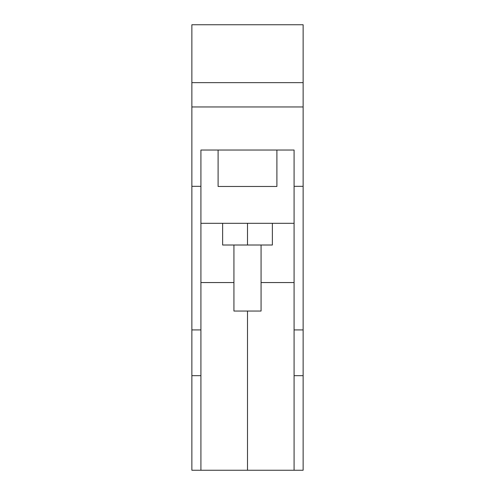 <?xml version="1.0" encoding="UTF-8"?>
<svg xmlns="http://www.w3.org/2000/svg" width="495" height="495" viewBox="0 0 495 495"><rect width="100%" height="100%" fill="white"/><g stroke="black" fill="none" stroke-linecap="round" stroke-linejoin="round"><path stroke-width="0.74" d="M303.132 82.64L303.132 24.75L191.868 24.75L191.868 106.957L303.132 106.957L303.132 82.64L191.868 82.64M200.914 470.25L200.914 375.668L191.868 375.668L191.868 470.25L303.132 470.25L303.132 106.957M191.868 375.668L191.868 106.957M200.914 375.668L200.914 186.33L191.868 186.33M200.914 186.33L200.914 150.035L294.086 150.035L294.086 186.33L303.132 186.33M303.132 329.924L294.086 329.924L294.086 186.33M303.132 375.668L294.086 375.668L294.086 470.25M294.086 329.924L294.086 375.668M247.5 470.25L247.5 311.046L261.069 311.046L261.069 245.013M261.069 282.552L294.086 282.552M200.914 282.552L233.931 282.552M276.897 150.035L276.897 186.467L218.103 186.467L218.103 150.035M294.086 223.301L200.914 223.301M222.626 223.301L222.626 245.013L272.374 245.013L272.374 223.301M233.931 245.013L233.931 311.046L247.5 311.046M247.5 245.013L247.5 223.301M200.914 329.924L191.868 329.924"/></g></svg>
